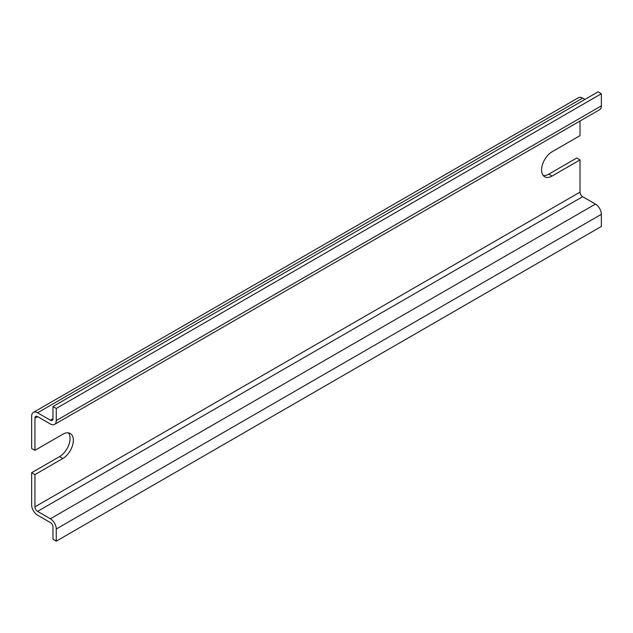 <?xml version="1.0" encoding="UTF-8"?>
<svg xmlns="http://www.w3.org/2000/svg" width="633" height="633" viewBox="0 0 633 633"><rect width="100%" height="100%" fill="white"/><g stroke="black" fill="none" stroke-linecap="round" stroke-linejoin="round"><path stroke-width="0.95" d="M584.932 99.436L582.637 98.107A8.356 4.827 -120 0 0 578.451 97.696L33.383 412.392A8.356 4.827 60 0 0 31.65 416.213L31.65 448.441L34.934 450.34L62.841 434.23A14.86 8.577 -60 0 1 70.271 433.486A14.86 8.577 -60 0 1 72.55 445.395A14.86 8.577 -60 0 1 62.841 458.49L34.934 474.608L31.65 472.709L59.557 456.599A14.86 8.577 120 0 0 68.76 445.015A14.86 8.577 120 0 0 68.451 432.861M543.209 175.491A14.86 8.577 120 0 0 548.811 174.13L576.726 158.013L580.01 159.912L552.095 176.021A14.86 8.577 -60 0 1 544.665 176.757A14.86 8.577 -60 0 1 542.386 164.857A14.86 8.577 -60 0 1 552.095 151.762L580.01 135.644L580.01 121.03M33.383 412.392A8.356 4.827 60 0 1 37.561 412.803L50.363 420.193A3.719 2.144 -120 0 0 52.223 420.383A3.719 2.144 -120 0 0 52.99 418.682L52.99 406.544L56.274 408.443L56.274 420.573A8.356 4.827 60 0 1 54.549 424.403A8.356 4.827 60 0 1 50.363 423.991L37.561 416.593A3.719 2.144 -120 0 0 35.701 416.411A3.719 2.144 -120 0 0 34.934 418.112L34.934 450.34M34.934 474.608L34.934 506.835A3.719 2.144 -120 0 0 37.561 511.385L50.363 518.775A8.356 4.827 60 0 1 56.274 529.014L56.274 541.152L52.99 539.253L52.99 527.123A3.719 2.144 -120 0 0 50.363 522.565L37.561 515.175A8.356 4.827 60 0 1 31.65 504.936L31.65 472.709M54.549 424.403L599.617 109.707A8.356 4.827 -120 0 0 601.35 105.877L601.35 93.747L598.066 91.848L52.99 406.544M56.274 541.152L601.35 226.456L601.35 214.318A8.356 4.827 -120 0 0 595.439 204.079L582.637 196.689A3.719 2.144 60 0 1 580.01 192.139L580.01 159.912M601.35 93.747L56.274 408.443M59.557 456.599L62.841 458.49M548.811 174.13L552.095 176.021M601.35 214.318L56.274 529.014M595.439 204.079L50.363 518.775M582.637 196.689L37.561 511.385M580.01 192.139L34.934 506.835M37.561 416.593L34.934 418.112M582.637 98.107L37.561 412.803M52.99 418.682L50.363 420.193M601.35 105.877L56.274 420.573"/></g></svg>
